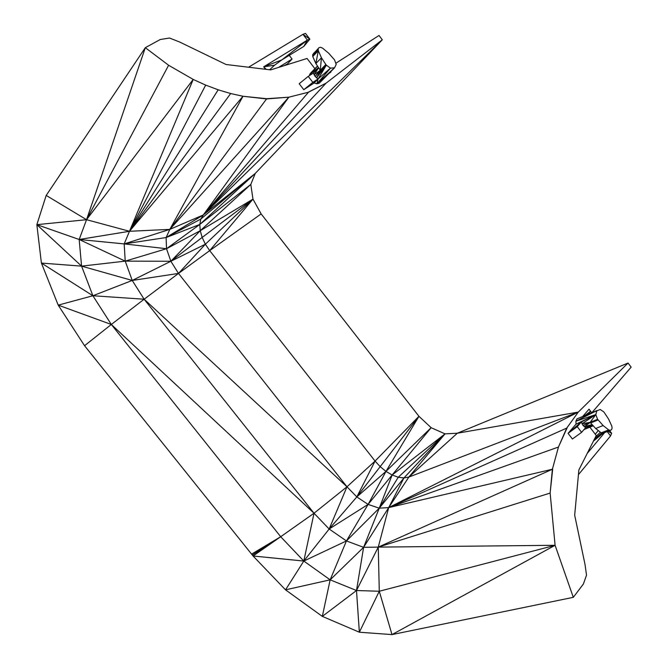 <?xml version="1.0" encoding="UTF-8"?>
<svg xmlns="http://www.w3.org/2000/svg" width="668" height="668" viewBox="0 0 668 668"><rect width="100%" height="100%" fill="white"/><g stroke="black" fill="none" stroke-linecap="round" stroke-linejoin="round"><path stroke-width="1" d="M628.037 363.041L578.288 412.089L566.723 428.096L558.456 447.034L552.378 469.253L378.255 547.109L379.282 591.255L356.495 590.512L330.151 579.832L303.798 561.053L329.157 529.014L356.821 496.925L375.074 461.062L380.175 466.648L418.945 416.298L385.979 471.399L431.136 427.695L445.038 433.866L457.329 433.223L628.037 363.041L631.151 367.141L592.015 412.532M567.082 427.938L558.456 447.034L552.378 469.253L550.14 493.067L378.255 547.109L555.091 545.297L379.282 591.255L359.359 632.22L322.327 616.389L285.528 589.844L253.072 555.993L280.702 536.73L111.322 324.473L84.552 345.707L58.208 305.134L41.408 263.075L36.849 224.657L46.201 195.423L145.315 47.687L168.612 65.255L86.548 219.697L193.211 79.434L129.483 231.287L242.993 96.267L169.831 229.374L288.835 97.186L203.297 214.954L255.268 173.413L250.801 184.426L252.98 199.131L261.146 213.919L418.945 416.298L431.136 427.695L392.133 475.006L445.038 433.866L408.849 477.069L457.329 433.223L578.288 412.089L566.723 428.096L388.701 507.596L558.456 447.034M84.552 345.707L251.577 554.123L280.702 536.73L314.027 513.233L346.984 486.788L356.821 496.925L380.175 466.648L385.979 471.399L392.133 475.006L398.253 477.244L445.038 433.866L403.948 477.954L408.849 477.069L388.701 507.596L552.378 469.253M552.703 468.928L550.14 493.067L555.091 545.297L391.991 634.6L359.359 632.22L356.495 590.512L322.327 616.389L330.151 579.832L346.441 540.938L329.157 529.014L346.984 486.788L375.074 461.062L418.945 416.298M589.861 427.178L596.257 435.511L578.872 469.946L574.68 515.195L585.043 564.577L586.512 575.198L583.356 584.066L573.303 597.334L391.991 634.6L379.282 591.255M265.538 69.28L263.651 66.833L307.372 40.105L309.877 39.145L305.476 33.4L302.946 34.335L248.554 67.226M269.605 69.773L274.54 65.222L281.846 59.903L303.806 46.418L309.877 39.145L303.806 46.418L307.372 40.105L302.946 34.335L309.877 39.145M168.612 65.255L193.211 79.434L205.686 85.103L129.483 231.287L169.831 229.374L203.297 214.954L200.817 219.071L255.268 173.413L199.79 224.448L250.801 184.426L200.25 230.702L252.98 199.131L209.694 250.625L261.146 213.919M205.686 85.103L218.177 89.804L230.669 93.537L242.993 96.267L266.732 98.705L169.831 229.374L166.123 237.541L200.817 219.071L199.79 224.448L200.25 230.702L202.162 237.432L252.98 199.131L205.377 244.212L178.498 273.429L170.866 261.263L132.231 280.451L92.885 295.749L41.408 263.075L81.579 266.14L36.849 224.657L79.175 239.495L86.548 219.697L129.483 231.287L124.181 243.904L166.123 237.541L203.297 214.954L326.059 83.174L382.296 39.788L255.268 173.413M230.669 93.537L129.483 231.287L218.177 89.804M242.993 96.267L266.565 98.931L288.835 97.186L308.499 92.209L203.297 214.954L382.296 39.788L379.015 35.471L335.787 63.293M266.732 98.705L288.835 97.186L308.499 92.209L326.059 83.174L308.758 91.942M205.377 244.212L170.866 261.263L202.162 237.432L205.377 244.212L209.694 250.625L375.074 461.062M408.849 477.069L578.288 412.089L388.701 507.596L378.255 547.109L356.495 590.512L363.609 547.326L378.255 547.109M403.948 477.954L379.249 508.173L398.253 477.244L403.948 477.954L388.701 507.596L363.609 547.326L346.441 540.938L368.093 504.407L392.133 475.006L379.249 508.173L388.701 507.596M209.694 250.625L178.498 273.429L346.984 486.788L144.129 299.222L111.322 324.473L58.208 305.134L92.885 295.749L111.322 324.473L314.027 513.233L144.129 299.222L92.885 295.749L81.579 266.14L79.175 239.495L124.181 243.904L169.831 229.374M170.866 261.263L200.25 230.702L166.516 248.721L170.866 261.263L125.217 261.138L81.579 266.14L132.231 280.451L178.498 273.429L144.129 299.222L132.231 280.451L125.217 261.138L124.181 243.904L166.516 248.721L166.123 237.541L199.79 224.448L166.516 248.721L125.217 261.138L79.175 239.495L129.483 231.287M314.027 513.233L329.157 529.014L368.093 504.407L379.249 508.173L363.609 547.326L330.151 579.832L285.528 589.844L303.798 561.053L314.027 513.233M280.702 536.73L303.798 561.053L253.072 555.993L252.329 555.058L280.702 536.73M251.577 554.123L252.329 555.058M36.849 224.657L86.548 219.697L46.201 195.423M86.548 219.697L145.315 47.687L160.22 39.521L169.522 38.026L179.7 42.042L226.068 64.504L270.657 69.898L307.063 58.467L314.904 68.695M278.564 67.41L292.083 59.051L286.447 64.938M573.303 597.334L555.091 545.297M609.617 430.618L611.646 433.273L610.552 435.945L578.438 474.664M607.195 431.57L610.552 435.945M604.69 432.547L587.205 453.438M598.303 430.593L595.255 434.208M385.979 471.399L368.093 504.407L356.821 496.925L385.979 471.399M330.576 71.81L330.877 72.136L330.602 71.785L330.877 72.136L329.124 73.271M319.053 47.603L312.632 54.701L319.053 47.603L320.673 47.319L322.519 48.088L328.673 53.198L334.559 59.903L336.196 64.445L334.526 67.827L319.279 83.183L316.891 83.801L314.077 83.016L303.773 89.704L299.189 83.734L308.24 76.377L313.526 72.996L318.569 67.693L313.392 73.079M309.618 75.492L309.676 74.407L311.121 72.553L317.492 66.04M312.632 54.701L312.766 56.529L318.31 50.701L321.442 57.765L325.817 64.479L315.121 76.419L318.093 78.949L312.833 82.356L308.24 76.377M313.517 53.457L318.177 48.864L318.31 50.701L315.864 63.543L321.442 57.765L320.273 70.299L315.121 76.419L320.64 70.775L320.273 70.299L314.102 74.749L315.121 76.419M318.177 48.864L312.766 56.529L315.864 63.543L320.273 70.299L325.817 64.479L326.084 64.821L320.423 70.491M316.891 83.801L330.476 68.136L318.093 78.949L326.351 65.163L330.476 68.136L334.526 67.827L316.891 83.801L318.093 78.949L314.077 83.016L312.833 82.356L303.773 89.704M317.55 66.132L311.121 72.553M318.519 67.61L309.676 74.407L317.584 66.174M326.351 65.163L316.49 77.855L320.64 70.775L326.084 64.821L326.351 65.163L320.74 70.892L326.084 64.821M316.49 77.855L320.64 70.775M318.644 67.802L314.102 74.749L313.526 72.996M593.034 425.599L585.652 427.62L581.611 432.338L572.409 439.001L568.067 433.348L576.041 424.155L575.916 421.199L576.943 418.886L600.198 409.484L603.864 411.939L608.573 419.045L611.813 426.134L612.113 428.121L611.537 429.691L610.26 430.367L602.778 433.298L601.2 432.847L608.673 429.908L610.26 430.367M582.989 416.139L589.042 409.167L591.648 412.682M593.217 425.8L583.966 429.591M581.611 432.338L577.261 426.677L581.327 421.976L576.041 424.155L595.806 414.603L575.916 421.199L596.891 410.578L595.806 414.603L590.178 422.318L597.593 419.295L603.112 425.533L608.673 429.908L602.778 433.298M589.042 409.167L590.545 411.313L588.157 414.076M576.943 418.886L596.891 410.578M592.174 424.639L585.652 427.62L582.955 425.416L581.327 421.976L595.806 414.603L597.593 419.295L590.261 422.435L590.671 422.969L598.085 419.955M577.261 426.677L568.067 433.348L581.327 421.976M592.124 424.581L584.224 426.735L590.261 422.435L582.955 425.416L590.178 422.318L581.962 423.788L595.806 414.603M591.606 412.699L590.545 411.313L585.143 415.279M590.178 422.318L597.835 419.629L590.671 422.969L595.664 428.505L601.2 432.847M292.083 59.051L289.252 55.352M595.664 428.505L603.112 425.533M307.372 40.105L281.846 59.903L263.651 66.833L266.281 69.363M263.651 66.833L274.54 65.222M283.85 65.756L287.616 63.869M611.646 433.273L607.88 431.294M603.179 433.14L593.426 441.122M603.02 433.206L593.652 440.68M601.609 432.964L594.378 439.235M595.589 436.83L600.382 432.204M379.249 508.173L346.441 540.938L303.798 561.053M330.877 72.136L329.833 72.553M590.47 422.71L597.835 419.629"/></g></svg>
